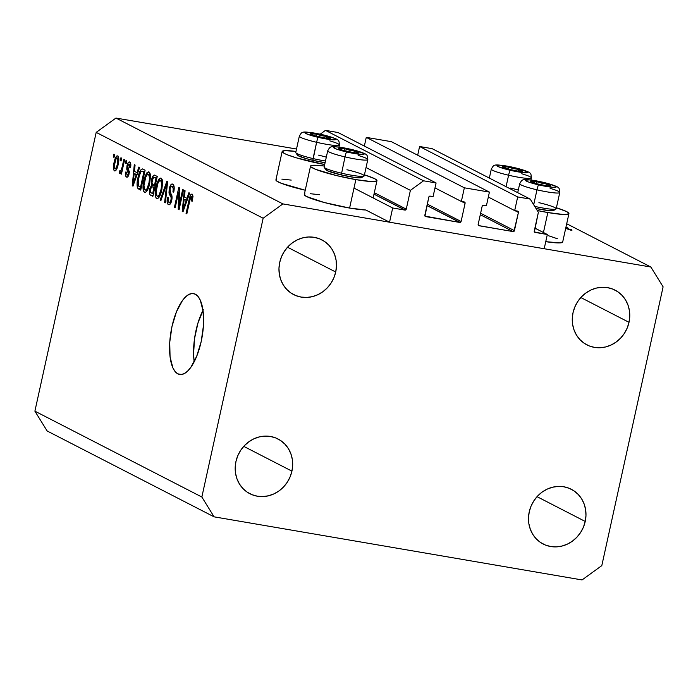 <?xml version="1.0" encoding="UTF-8"?>
<svg xmlns="http://www.w3.org/2000/svg" width="698" height="698" viewBox="0 0 698 698"><rect width="100%" height="100%" fill="white"/><g stroke="black" fill="none" stroke-linecap="round" stroke-linejoin="round"><path stroke-width="1.05" d="M534.895 228.115L547.328 234.511L544.196 248.732L389.554 222.208L392.677 207.987L404.945 210.089L373.988 194.166L405.372 210.072L406.262 209.13L410.389 190.353L423.555 180.808L436.084 182.955L433.083 196.609L429.724 196.129L428.834 197.063L424.969 216.127L459.781 222.444L426.967 205.57L460.209 222.426L461.099 221.493L465.095 203.284L461.648 201.513L465.095 203.284L464.667 202.115L461.352 201.46L464.353 187.806L366.267 137.366L391.334 141.659L489.411 192.107L486.41 205.762L483.051 205.273L482.161 206.207L478.156 224.416L478.584 225.576L513.109 231.588L480.294 214.714L513.109 231.588L513.929 231.387L518.422 212.428L514.984 210.656L518.422 212.428L517.995 211.267L514.679 210.604L517.68 196.949L530.21 199.096L538.376 212.305L534.38 231.937L547.328 234.511L534.895 228.115M392.677 207.987L389.554 222.208L365.813 210.002L389.554 222.208L544.196 248.732L547.328 234.511L535.061 232.399A1.169 1.073 -62.8 0 1 534.249 231.082L538.376 212.305L530.21 199.096L432.123 148.657L530.21 199.096L517.68 196.949L419.594 146.51L517.68 196.949L514.679 210.604L488.33 197.054L514.679 210.604L517.611 211.11A1.169 1.073 -62.8 0 1 518.422 212.428L514.426 230.637A1.169 1.073 -62.8 0 1 513.109 231.588L478.976 225.733A1.169 1.073 -62.8 0 1 478.156 224.416L482.161 206.207A1.169 1.073 -62.8 0 1 483.478 205.256L486.41 205.762L489.411 192.107L464.353 187.806L366.267 137.366L364.356 146.065L366.267 137.366L391.334 141.659L489.411 192.107L464.353 187.806L461.352 201.46L435.002 187.91L461.352 201.46L464.283 201.958A1.169 1.073 -62.8 0 1 465.095 203.284L461.099 221.493A1.169 1.073 -62.8 0 1 459.781 222.444L425.649 216.589A1.169 1.073 -62.8 0 1 424.829 215.272L428.834 197.063A1.169 1.073 -62.8 0 1 430.151 196.112L433.083 196.609L436.084 182.955L338.007 132.515L436.084 182.955L423.555 180.808L325.469 130.369L423.555 180.808L410.389 190.353L366.04 167.546L410.389 190.353L406.262 209.13A1.169 1.073 -62.8 0 1 404.945 210.089L392.677 207.987L353.991 188.085M432.123 148.657L419.594 146.51L417.683 155.209L419.594 146.51L432.123 148.657M480.617 213.248L514.426 230.637L480.617 213.248M478.444 225.463L478.976 225.733L478.444 225.463M427.289 204.104L461.099 221.493L427.289 204.104M425.117 216.319L425.649 216.589L425.117 216.319M338.007 132.515L325.469 130.369L320.225 134.173L325.469 130.369L338.007 132.515M374.311 192.7L406.262 209.13L374.311 192.7M310.549 166.089A34.001 3.778 -167.6 0 1 324.361 166.045L316.499 165.269L311.308 165.522L310.54 166.107L311.055 166.97L315.775 169.396L336.628 175.617L355.858 179.613A34.001 3.778 -167.6 0 1 310.549 166.089L304.293 194.533A34.001 3.778 12.4 0 0 349.602 208.056L355.858 179.613L370.996 181.515L374.18 181.541L376.955 180.669L374.678 178.697L364.435 174.858A34.001 3.778 -167.6 0 1 376.955 180.686A34.001 3.778 -167.6 0 1 355.858 179.613L349.602 208.056A34.001 3.778 12.4 0 0 365.813 210.002L349.602 208.056L324.186 202.49L306.562 196.531L304.284 194.55L305.052 193.965M282.158 151.51L284.435 153.49L287.393 154.808L296.38 157.844L324.692 164.527A34.001 3.778 -167.6 0 1 282.166 151.492A34.001 3.778 -167.6 0 1 295.978 151.449L284.941 150.637L282.158 151.51L275.911 179.936A34.001 3.778 12.4 0 0 305.235 190.231L281.137 183.251L276.417 180.826L275.911 179.953L276.67 179.369M568.931 213.614A34.001 3.778 -167.6 0 0 556.411 207.777L566.663 211.616L568.94 213.597L566.157 214.469L562.981 214.434L547.834 212.541L543.445 232.513L547.834 212.541L537.259 210.508A34.001 3.778 -167.6 0 0 547.834 212.541A34.001 3.778 -167.6 0 0 568.931 213.614L562.675 242.058A34.001 3.778 12.4 0 1 545.757 241.665L559.901 242.913L562.684 242.04L562.169 241.176M177.833 373.849L181.576 374.486L177.833 373.849L175.146 371.615L172.903 367.942L170.068 356.87L169.736 342.317L171.978 326.507L176.437 311.84L182.448 300.55L185.755 296.729L189.088 294.355L192.325 293.492L195.344 294.198A41.034 15.784 99.7 0 1 201.696 339.123A41.034 15.784 99.7 0 1 179.648 374.46A41.034 15.784 99.7 0 1 177.833 373.849A41.034 15.784 99.7 0 1 171.481 328.924A41.034 15.784 99.7 0 1 193.521 293.579A41.034 15.784 99.7 0 1 195.344 294.198L198.023 296.423L200.265 300.105L203.109 311.168L203.432 325.722L201.198 341.531L196.731 356.198L190.728 367.497L187.422 371.31L184.089 373.692L180.852 374.547L177.833 373.849M585.229 521.45A30.773 28.199 -62.8 0 1 543.157 544.012A30.773 28.199 -62.8 0 1 529.241 511.843L528.491 517.759L528.857 523.64L530.305 529.25L532.792 534.371L536.221 538.812L540.453 542.407L545.33 545.007L550.67 546.517L556.254 546.874L561.881 546.08L567.326 544.152L572.386 541.159L576.862 537.233L580.588 532.513L583.415 527.182L585.229 521.45L585.971 515.525L585.613 509.653L584.165 504.043L581.678 498.922L578.249 494.481L574.018 490.886L569.14 488.286L563.801 486.776L558.217 486.41L552.589 487.213L547.145 489.141L542.084 492.125L537.608 496.06L533.883 500.78L531.056 506.111L529.241 511.843A30.773 28.199 -62.8 0 1 571.304 489.281A30.773 28.199 -62.8 0 1 585.229 521.45L537.041 496.662L585.229 521.45M291.93 471.141A30.773 28.199 -62.8 0 1 249.858 493.713A30.773 28.199 -62.8 0 1 235.941 461.544L235.191 467.459L235.558 473.34L237.006 478.941L239.493 484.072L242.921 488.513L247.153 492.099L252.03 494.699L257.37 496.208L262.954 496.575L268.582 495.772L274.026 493.844L279.087 490.86L283.562 486.934L287.288 482.213L290.115 476.882L291.93 471.141L292.671 465.226L292.314 459.345L290.865 453.744L288.379 448.613L284.95 444.172L280.718 440.586L275.841 437.986L270.501 436.477L264.917 436.11L259.29 436.913L253.836 438.841L248.785 441.825L244.3 445.752L240.583 450.472L237.756 455.803L235.941 461.544A30.773 28.199 -62.8 0 1 278.005 438.972A30.773 28.199 -62.8 0 1 291.93 471.141L243.742 446.362L291.93 471.141M335.712 272.011A30.773 28.199 -62.8 0 1 293.64 294.582A30.773 28.199 -62.8 0 1 279.715 262.413L278.973 268.329L279.34 274.209L280.788 279.811L283.275 284.941L286.704 289.382L290.935 292.968L295.812 295.568L301.152 297.078L306.736 297.444L312.364 296.641L317.808 294.713L322.869 291.729L327.345 287.803L331.07 283.083L333.897 277.752L335.712 272.011L336.453 266.095L336.096 260.214L334.647 254.613L332.161 249.483L328.732 245.042L324.5 241.456L319.623 238.856L314.283 237.346L308.699 236.98L303.072 237.782L297.618 239.711L292.567 242.695L288.082 246.621L284.365 251.35L281.538 256.672L279.715 262.413A30.773 28.199 -62.8 0 1 321.787 239.842A30.773 28.199 -62.8 0 1 335.712 272.011L287.524 247.232L335.712 272.011M629.011 322.319A30.773 28.199 -62.8 0 1 586.939 344.882A30.773 28.199 -62.8 0 1 573.023 312.713L572.273 318.628L572.639 324.509L574.088 330.119L576.574 335.241L580.003 339.682L584.235 343.276L589.112 345.876L594.452 347.386L600.036 347.744L605.663 346.95L611.108 345.021L616.168 342.029L620.644 338.102L624.37 333.382L627.197 328.051L629.011 322.319L629.753 316.395L629.395 310.523L627.947 304.913L625.46 299.791L622.031 295.35L617.8 291.755L612.923 289.155L607.583 287.646L601.999 287.279L596.371 288.082L590.927 290.01L585.866 292.994L581.39 296.929L577.665 301.649L574.838 306.98L573.023 312.713A30.773 28.199 -62.8 0 1 615.086 290.15A30.773 28.199 -62.8 0 1 629.011 322.319L580.823 297.531L629.011 322.319M582.053 579.942L214.094 516.834L47.141 430.98L34.9 411.166L201.853 497.02L263.146 218.238L96.193 132.384L34.9 411.166L96.193 132.384L115.947 118.058L282.899 203.912L650.859 267.02L566.706 223.744L650.859 267.02L663.1 286.834L601.807 565.616L582.053 579.942L214.094 516.834L201.853 497.02L34.9 411.166L47.141 430.98L214.094 516.834L201.853 497.02L263.146 218.238L282.899 203.912L115.947 118.058L296.51 149.023L115.947 118.058L96.193 132.384L263.146 218.238L282.899 203.912L650.859 267.02L663.1 286.834L601.807 565.616L582.053 579.942M548.471 235.715L557.449 238.751M281.87 179.116L291.206 180.101M310.252 193.712L319.588 194.698M568.163 228.15L565.851 227.635L568.163 228.15M565.895 227.435L567.448 227.784L565.895 227.435M565.703 228.194L571.994 230.174L565.45 228.368M179.185 205.369L182.667 189.516L183.426 189.908L179.054 209.828L178.243 209.409L178.653 191.95L175.163 207.821L174.404 207.437L178.784 187.518L179.595 187.937L179.185 205.369L179.595 187.937L178.784 187.518L174.404 207.437L175.163 207.821L178.653 191.95L178.243 209.409L179.054 209.828L183.426 189.908L182.667 189.516L179.185 205.369L179.997 205.509L179.185 205.369M168.427 204.654L169.178 204.776L168.427 204.654C169.762 205.186 170.87 203.729 171.752 200.282C172.31 197.098 172.057 194.943 170.984 193.8L169.989 189.097C170.6 186.855 171.342 185.973 172.214 186.445L174.142 186.776L172.214 186.445C173.244 187.177 173.479 189.027 172.938 192.002L173.758 192.133C174.587 187.867 174.273 185.206 172.79 184.15C171.368 183.539 170.172 185.083 169.213 188.765L170.033 188.905L169.213 188.765L169.902 186.514L171.848 184.028L173.252 184.499L174.16 186.916L173.758 192.133L172.938 192.002L173.217 188.765L172.537 186.698L171.219 186.532L170.172 188.373L169.858 191.549L171.821 195.457L172.066 198.162L171.123 202.403L169.309 204.75L167.642 203.842L167.101 201.382L167.494 197.551L168.314 197.682L168.087 200.754L168.916 202.307L170.05 202.071L171.106 199.296L171.062 197.072L168.995 193.084L169.213 188.765L169.3 194.105L171.211 197.7L171.001 199.846C170.425 201.949 169.736 202.769 168.916 202.307C168.035 201.748 167.834 200.204 168.314 197.682L167.494 197.551C166.77 201.382 167.084 203.755 168.427 204.654L168.794 204.776M160.147 200.099L166.822 181.367L167.607 181.777L165.409 202.813L164.632 202.411L166.743 183.923L160.933 200.509L160.147 200.099L160.933 200.509L166.743 183.923L164.632 202.411L165.409 202.813L167.607 181.777L166.822 181.367L160.147 200.099L161.02 200.247L160.147 200.099M161.142 178.165L158.324 180.101L160.095 180.407L158.324 180.101L156.012 186.872L156.823 187.012L156.012 186.872C154.686 192.631 154.895 196.539 156.649 198.59L157.373 198.712L156.649 198.59C158.9 198.564 160.636 195.571 161.849 189.603L162.617 182.396L161.142 178.165L162.189 179.595L162.625 183.242L160.915 193.189L159.301 196.958L157.748 198.598L156.038 198.031L155.253 195.492L155.366 190.528L156.998 183.208L159.031 179.037L160.767 178.034M149.006 171.917L146.187 173.854L147.95 174.16L146.187 173.854L143.867 180.625L144.687 180.765L143.867 180.625C142.54 186.392 142.758 190.292 144.512 192.351L145.236 192.474L144.512 192.351C146.763 192.325 148.491 189.324 149.712 183.356L150.471 176.149L149.006 171.917L150.053 173.348L150.489 177.004L148.77 186.951L147.156 190.72L145.612 192.351L143.901 191.793L143.107 189.245L143.352 183.365L144.852 176.96L146.885 172.799L148.622 171.795M136.965 172.633L138.911 167.014L139.696 167.424L132.986 186.139L132.245 185.755L134.295 164.641L135.08 165.051L134.409 171.324L136.965 172.633L134.409 171.324L135.08 165.051L134.295 164.641L132.245 185.755L132.986 186.139L139.696 167.424L138.911 167.014L136.965 172.633L137.776 172.772L136.965 172.633M113.268 156.998L113.896 154.153L114.655 154.546L114.027 157.39L113.268 156.998L114.027 157.39L114.655 154.546L113.896 154.153L113.268 156.998L114.088 157.137L113.268 156.998M114.498 170.87L115.03 170.958L114.498 170.87C116.104 170.853 117.334 168.707 118.189 164.423C119.192 160.226 119.061 157.373 117.796 155.872C116.165 155.907 114.926 158.106 114.071 162.468L114.891 162.608L114.071 162.468L114.742 159.859L116.714 156.038L118.032 156.029L118.782 157.984L117.526 166.988L116.121 170.111L115.013 170.966L114.062 170.478L113.521 168.803L114.071 162.468C113.093 166.604 113.242 169.405 114.498 170.87L114.769 170.966M120.292 160.61L120.92 157.765L121.679 158.149L121.051 160.994L120.292 160.61L121.051 160.994L121.679 158.149L120.92 157.765L120.292 160.61L121.103 160.749L120.292 160.61M119.716 173.558L121.182 171.446L121.993 171.586L121.182 171.446L120.675 173.758L121.435 174.151L124.619 159.668L123.86 159.275L122.202 166.787L123.023 166.927L122.202 166.787L123.86 159.275L124.619 159.668L121.435 174.151L120.675 173.758L121.182 171.446L119.908 173.584L119.175 172.415L119.916 170.487L120.475 171.036L121.147 170.356L122.202 166.787L121.426 169.675L120.37 171.01L119.916 170.487L119.175 172.415L119.812 173.584M125.413 163.245L126.041 160.4L126.8 160.784L126.172 163.629L125.413 163.245L126.172 163.629L126.8 160.784L126.041 160.4L125.413 163.245L126.225 163.384L125.413 163.245M126.521 177.056L127.158 177.161L126.521 177.056C127.551 177.545 128.415 176.454 129.113 173.785L127.804 165.819L129.278 164.082L130.814 164.344L129.278 164.082L129.758 167.494L130.578 167.625C131.084 164.597 130.823 162.739 129.784 162.041C128.65 161.578 127.708 162.826 126.966 165.784L127.778 165.923L126.966 165.784L128.231 162.599L129.784 162.041L130.779 163.943L130.578 167.625L129.758 167.494L129.488 164.231L128.694 164.082L127.926 165.339L127.708 167.328L129.348 171.935L128.624 175.434L127.568 176.978L126.216 176.83L125.466 174.648L125.701 172.022L126.513 172.153L126.949 174.971L127.655 174.954L128.327 173.505L126.739 169.178L126.966 165.784L128.292 173.689L126.949 174.971L126.513 172.153L125.701 172.022C125.247 174.805 125.518 176.481 126.521 177.056L126.827 177.161M142.95 169.091C140.787 168.89 139.129 171.769 137.96 177.728L138.771 177.868L137.96 177.728L138.867 174.23L141.197 169.361L142.619 168.96L145.105 170.199L140.726 190.118L138.099 188.687L137.262 187.23L137.087 183.426L137.96 177.728C136.913 181.908 136.782 185.363 137.585 188.094L140.726 190.118L145.105 170.199L142.462 168.925M155 175.294C153.577 174.596 152.417 176.166 151.501 179.997L152.321 180.145L151.501 179.997L151.641 179.403L153.56 175.338L154.546 175.119L157.251 176.446L152.871 196.356L150.053 194.777L149.442 193.224L149.852 188.547L151.431 185.406L151.501 179.997L151.431 185.406L149.704 189.158C149.084 192.535 149.381 194.541 150.602 195.196L152.871 196.356L157.251 176.446L154.467 175.102M186.951 198.345L188.896 192.727L189.69 193.128L182.981 211.843L182.239 211.459L184.281 190.353L185.075 190.755L184.403 197.028L186.951 198.345L184.403 197.028L185.075 190.755L184.281 190.353L182.239 211.459L182.981 211.843L189.69 193.128L188.896 192.727L186.951 198.345L187.771 198.485L186.951 198.345M192.151 194.114C190.763 194.14 189.725 196.077 189.045 199.916L189.856 200.056L189.045 199.916L186.069 213.431L186.828 213.824L190.519 197.534L191.61 196.417L192.997 196.662L191.61 196.417L191.549 200.998L192.369 201.129L192.988 196.103L192.151 194.114L192.988 196.103L192.369 201.129L191.549 200.998L191.828 196.644L191.339 196.391L190.633 197.237L186.828 213.824L186.069 213.431L189.856 196.792L190.746 194.759L191.898 194.027M202.996 310.34A41.034 15.784 -80.3 0 0 194.175 361.817L193.573 354.017L194.55 338.539L197.962 323L203.301 309.764M116.706 169.134L115.109 168.855L116.418 167.398L117.43 164.039C116.88 166.953 116.069 168.541 114.969 168.811C114.167 167.625 114.132 165.592 114.865 162.721C115.406 159.798 116.226 158.202 117.325 157.931L118.808 158.184L117.325 157.931C118.128 159.118 118.163 161.159 117.43 164.039L118.241 164.178L117.43 164.039L117.831 158.786L116.967 157.905L115.868 159.353L114.393 165.47L114.969 168.811M115.24 168.855L116.714 169.108L115.24 168.855M118.8 158.158L117.325 157.931M120.641 172.659L119.175 172.415L120.641 172.659M122.377 169.832L121.426 169.675L122.377 169.832M130.814 164.309L129.278 164.082M126.513 172.153L125.701 172.022L126.513 172.162M128.668 175.311L126.949 174.971M129.104 173.828L128.292 173.689L129.104 173.828M129.313 172.537L128.319 172.362L129.313 172.537M129.348 171.385L127.647 171.097L129.348 171.385M133.074 185.895L132.245 185.755L133.074 185.895M136.206 174.832L134.243 180.276L135.037 180.416L134.243 180.276L133.074 183.871L133.754 183.993L133.074 183.871L134.147 173.776L137.227 174.308L134.147 173.776L136.991 174.971L134.147 173.776L133.074 183.871L136.206 174.832M140.874 189.437L138.666 189.053L140.874 189.437M141.04 188.687L137.585 188.094L141.04 188.687M143.832 172.136L140.481 187.396L141.293 187.535L138.256 185.808L138.71 178.147L140.071 173.436C140.883 171.499 141.703 170.844 142.532 171.472L144.652 172.275L141.938 171.289L140.97 171.76L139.321 175.713L138.091 181.646L138.256 185.808L140.481 187.396L143.832 172.136M144.765 171.769L142.532 171.472M147.313 190.458L145.01 190.013L145.865 190.013L147.051 188.713L148.953 182.937C148.063 187.596 146.746 189.952 145.01 190.013L143.945 185.738L144.617 181.079C145.507 176.585 146.807 174.308 148.5 174.247L150.332 174.561L148.5 174.247C149.791 175.783 149.948 178.679 148.953 182.937L149.773 183.077L148.953 182.937L149.599 177.589L148.5 174.247M153.037 195.614L150.602 195.196L153.037 195.614M150.515 189.298L149.704 189.158L150.515 189.298M155.139 186.034L151.431 185.406L155.139 186.034M151.798 186.811L150.759 188.355L150.314 191.427L150.724 192.552L152.626 193.643L153.926 187.692L152.626 193.643L153.438 193.782L151.379 193.006C150.402 192.849 150.122 191.592 150.532 189.219L151.798 186.811L154.843 187.387L152.592 187.003L154.747 187.832L152.592 187.003M153.682 177.484L152.522 179.386L152.016 182.719L152.496 184.237L154.441 185.363L155.977 178.383L154.441 185.363L155.253 185.502L153.045 184.647C152.059 184.333 151.798 182.911 152.269 180.372L153.682 177.484L156.902 178.025L154.467 177.606L156.788 178.522L154.467 177.606M159.458 196.705L157.155 196.26L158.306 196.068L159.196 194.96L161.098 189.184C160.208 193.835 158.891 196.199 157.155 196.26L156.082 191.985L156.753 187.317C157.652 182.824 158.943 180.546 160.636 180.494L162.477 180.808L160.636 180.494C161.936 182.021 162.093 184.918 161.098 189.184L161.91 189.324L161.098 189.184L161.744 183.827L160.636 180.494M165.443 202.551L164.632 202.411L165.443 202.551M167.031 187.326L166.351 187.212L167.031 187.326M167.372 184.028L166.743 183.923L167.372 184.028M174.134 186.724L172.214 186.445M168.305 197.691L167.494 197.551L168.305 197.691M170.993 202.717L168.916 202.307M171.813 199.986L171.001 199.846L171.813 199.986M172.074 197.848L171.211 197.7L172.074 197.848M171.97 196.059L170.338 195.78L171.97 196.059M171.385 194.463L169.3 194.105L171.385 194.463M179.107 209.557L178.243 209.409L179.107 209.557M179.499 192.098L178.653 191.95L179.499 192.098M175.215 207.576L174.404 207.437L175.215 207.576M183.068 211.607L182.239 211.459L183.068 211.607M186.192 200.544L184.228 205.989L185.031 206.119L184.228 205.989L183.059 209.583L183.749 209.697L183.059 209.583L184.141 199.488L187.221 200.012L184.141 199.488L186.985 200.675L184.141 199.488L183.059 209.583L186.192 200.544M192.997 196.644L191.61 196.417M150.323 174.517L147.374 174.448L145.673 177.292L143.945 185.738L144.137 188.521L145.01 190.013M162.468 180.765L159.519 180.695L157.818 183.539L156.082 191.985L156.273 194.768L157.155 196.26M565.677 228.412L571.269 230.323L571.653 229.782L571.549 230.296L571.653 229.782L565.729 228.194M571.269 230.323L571.653 229.782M532.609 182.571L530.803 181.244L536.963 181.655L536.509 183.696L536.963 181.655L530.803 181.244A10.261 1.143 -167.6 0 1 536.963 181.655L539.38 182.518L536.963 181.655A10.261 1.143 -167.6 0 1 542.11 182.702L541.84 183.199L539.38 182.518L541.84 183.199L542.11 182.702L536.963 181.655L530.803 181.244L536.832 183.783L546.778 185.799L550.678 185.572L542.11 182.702A10.261 1.143 -167.6 0 1 546.883 183.975A10.261 1.143 -167.6 0 1 550.661 185.869A10.261 1.143 -167.6 0 1 549.858 186.017A10.261 1.143 -167.6 0 1 544.501 185.45A10.261 1.143 -167.6 0 1 534.581 183.138A10.261 1.143 -167.6 0 1 531.414 181.96A10.261 1.143 -167.6 0 1 530.803 181.244L531.78 182.065M538.612 184.874A15.827 1.754 -167.6 0 1 525.42 179.988A15.827 1.754 -167.6 0 1 542.852 182.23L554.648 185.79L556.044 187.125L552.284 187.256L535.663 184.159L528.403 181.969L525.297 180.311L529.18 179.848L542.852 182.23A15.827 1.754 -167.6 0 1 556.044 187.125A15.827 1.754 -167.6 0 1 538.612 184.874A4.685 0.523 103.1 0 0 536.98 189.821A4.685 0.523 -76.9 0 1 538.612 184.874M519.713 183.653A20.512 2.277 12.4 0 0 536.98 189.821A20.512 2.277 -167.6 0 1 519.696 183.705L517.724 192.674M533.7 204.75L536.98 189.821L533.7 204.75M550.111 188.364A20.512 2.277 -167.6 0 1 559.77 192.508A20.512 2.277 -167.6 0 1 536.98 189.821A20.512 2.277 12.4 0 0 559.752 192.561M538.908 202.664A20.512 2.277 -167.6 0 1 556.009 209.007A20.512 2.277 -167.6 0 1 534.72 206.39A20.512 2.277 12.4 0 0 556.193 208.781L559.77 192.508C559.142 186.855 560.703 187.308 542.922 182.222C521.031 178.191 522.758 178.74 519.696 183.705M553.793 210.107L552.825 210.717L549.256 210.648L536.003 208.475A18.523 2.059 12.4 0 0 553.654 210.491L556.009 209.007M549.056 186.043L550.661 185.869L546.883 183.975L541.84 183.199L546.883 183.975L550.661 185.869L549.056 186.043M546.49 185.755L546.883 183.975L546.49 185.755M340.633 149.642L338.827 148.316L344.978 148.735L344.533 150.768L344.978 148.735L338.827 148.316A10.261 1.143 -167.6 0 1 344.978 148.735L347.403 149.59L344.978 148.735A10.261 1.143 -167.6 0 1 350.126 149.773L349.864 150.271L347.403 149.59L349.864 150.271L350.126 149.773L344.978 148.735L338.827 148.316L342.596 150.218L354.802 152.871L358.702 152.644L350.126 149.773A10.261 1.143 -167.6 0 1 354.907 151.047A10.261 1.143 -167.6 0 1 358.685 152.941A10.261 1.143 -167.6 0 1 357.882 153.089A10.261 1.143 -167.6 0 1 352.525 152.53A10.261 1.143 -167.6 0 1 342.596 150.218A10.261 1.143 -167.6 0 1 339.437 149.04A10.261 1.143 -167.6 0 1 338.827 148.316L339.795 149.136M346.923 169.745A20.512 2.277 -167.6 0 1 364.033 176.079A20.512 2.277 -167.6 0 1 341.427 173.165A20.512 2.277 -167.6 0 1 324.212 167.328L325.722 169.658A18.523 2.059 12.4 0 0 341.27 174.936L345.004 156.893A4.685 0.523 -76.9 0 1 346.636 151.955A15.827 1.754 -167.6 0 1 333.435 147.06A15.827 1.754 -167.6 0 1 350.876 149.311L363.719 153.42L364.19 153.874L363.361 154.389L358.083 154.092L343.686 151.23L336.427 149.04L333.321 147.383L335.415 146.824L339.429 147.173L350.876 149.311A15.827 1.754 -167.6 0 1 364.068 154.197A15.827 1.754 -167.6 0 1 346.636 151.955A4.685 0.523 103.1 0 0 345.004 156.893A20.512 2.277 -167.6 0 1 327.72 150.777L324.142 167.049A20.512 2.277 12.4 0 0 341.427 173.165A20.512 2.277 12.4 0 0 364.216 175.861L367.794 159.589A20.512 2.277 -167.6 0 1 345.004 156.893L341.27 174.936L327.467 170.774L325.687 169.588L326.655 168.986M327.737 150.724A20.512 2.277 12.4 0 0 345.004 156.893A20.512 2.277 12.4 0 0 367.776 159.641M358.135 155.436A20.512 2.277 -167.6 0 1 367.794 159.589C367.157 153.926 368.727 154.38 350.937 149.293C329.055 145.263 330.782 145.821 327.72 150.777M361.817 177.187L360.849 177.789L354.671 177.44L341.27 174.936A18.523 2.059 12.4 0 0 361.677 177.562L364.033 176.079M357.079 153.124L358.685 152.941L354.907 151.047L349.864 150.271L354.907 151.047L358.685 152.941L357.079 153.124M354.514 152.836L354.907 151.047L354.514 152.836M312.25 135.054L310.444 133.719L316.604 134.138L316.15 136.18L316.604 134.138L310.444 133.719A10.261 1.143 -167.6 0 1 316.604 134.138L319.021 134.993L316.604 134.138A10.261 1.143 -167.6 0 1 321.752 135.176L321.481 135.674L319.021 134.993L321.481 135.674L321.752 135.176L316.604 134.138L310.444 133.719L314.222 135.621L326.42 138.274L330.32 138.047L321.752 135.176A10.261 1.143 -167.6 0 1 326.524 136.45A10.261 1.143 -167.6 0 1 330.302 138.352A10.261 1.143 -167.6 0 1 329.5 138.501A10.261 1.143 -167.6 0 1 324.142 137.934A10.261 1.143 -167.6 0 1 314.222 135.621A10.261 1.143 -167.6 0 1 311.055 134.444A10.261 1.143 -167.6 0 1 310.444 133.719L311.413 134.54M299.355 136.127A20.512 2.277 12.4 0 0 316.622 142.296L313.044 158.568A20.512 2.277 -167.6 0 1 295.83 152.731L297.339 155.061A18.523 2.059 12.4 0 0 312.887 160.339L316.622 142.296A4.685 0.523 -76.9 0 1 318.253 137.358A15.827 1.754 -167.6 0 1 305.061 132.463A15.827 1.754 -167.6 0 1 322.493 134.714L334.29 138.265L335.686 139.609L331.925 139.74L315.304 136.633L308.045 134.444L304.939 132.794L308.813 132.332L322.493 134.714A15.827 1.754 -167.6 0 1 335.686 139.609A15.827 1.754 -167.6 0 1 318.253 137.358A4.685 0.523 103.1 0 0 316.622 142.296A20.512 2.277 -167.6 0 1 299.337 136.18L295.76 152.452A20.512 2.277 12.4 0 0 313.044 158.568A20.512 2.277 12.4 0 0 325.469 161.002A20.512 2.277 -167.6 0 1 313.044 158.568L312.887 160.339L306.213 158.621L297.854 155.523L297.304 154.991L298.273 154.389M329.753 140.848A20.512 2.277 -167.6 0 1 339.411 144.992A20.512 2.277 -167.6 0 1 316.622 142.296A20.512 2.277 12.4 0 0 339.394 145.044M325.102 162.678L312.887 160.339A18.523 2.059 12.4 0 0 325.102 162.678M322.607 134.74A4.685 0.523 103.1 0 0 322.563 134.697C300.672 130.666 302.4 131.224 299.337 136.18M318.541 155.148A20.512 2.277 -167.6 0 1 326.315 157.155M328.697 138.527L330.302 138.352L326.524 136.45L321.481 135.674L326.524 136.45L330.302 138.352L328.697 138.527M326.132 138.239L326.524 136.45L326.132 138.239M504.226 167.974L502.42 166.648L508.58 167.058L508.127 169.099L508.58 167.058L502.42 166.648A10.261 1.143 -167.6 0 1 508.58 167.058L510.997 167.921L508.58 167.058A10.261 1.143 -167.6 0 1 513.728 168.105L513.458 168.602L510.997 167.921L513.458 168.602L513.728 168.105L508.58 167.058L502.42 166.648L508.449 169.186L518.396 171.202L522.296 170.975L513.728 168.105A10.261 1.143 -167.6 0 1 518.509 169.378A10.261 1.143 -167.6 0 1 522.279 171.272A10.261 1.143 -167.6 0 1 521.476 171.42A10.261 1.143 -167.6 0 1 516.127 170.862A10.261 1.143 -167.6 0 1 506.198 168.541A10.261 1.143 -167.6 0 1 503.031 167.363A10.261 1.143 -167.6 0 1 502.42 166.648L503.398 167.468M510.229 170.277A15.827 1.754 -167.6 0 1 497.037 165.391A15.827 1.754 -167.6 0 1 514.47 167.642L527.313 171.752L527.784 172.205L526.955 172.72L521.676 172.415L507.28 169.562L500.021 167.372L496.915 165.714L499.009 165.156L503.022 165.505L514.47 167.642A15.827 1.754 -167.6 0 1 527.662 172.528A15.827 1.754 -167.6 0 1 510.229 170.277A4.685 0.523 103.1 0 0 508.598 175.224A4.685 0.523 -76.9 0 1 510.229 170.277M491.331 169.056A20.512 2.277 12.4 0 0 508.598 175.224A20.512 2.277 -167.6 0 1 491.313 169.108L489.342 178.077M506.076 186.689L508.598 175.224L506.076 186.689M521.729 173.767A20.512 2.277 -167.6 0 1 531.387 177.92A20.512 2.277 -167.6 0 1 508.598 175.224A20.512 2.277 12.4 0 0 531.37 177.973M514.583 167.668A4.685 0.523 103.1 0 0 514.539 167.625C492.648 163.594 494.376 164.143 491.313 169.108M510.526 188.067A20.512 2.277 -167.6 0 1 518.291 190.083M520.673 171.446L522.279 171.272L518.509 169.378L513.458 168.602L518.509 169.378L522.279 171.272L520.673 171.446M518.108 171.167L518.509 169.378L518.108 171.167M376.955 180.686L373.16 197.944M152.033 186.802L154.86 187.282M154.022 177.449L156.919 177.946M322.555 134.697C340.345 139.792 338.774 139.33 339.411 144.992L338.949 147.06M514.539 167.625C532.321 172.711 530.759 172.258 531.387 177.92L530.934 179.988"/></g></svg>
